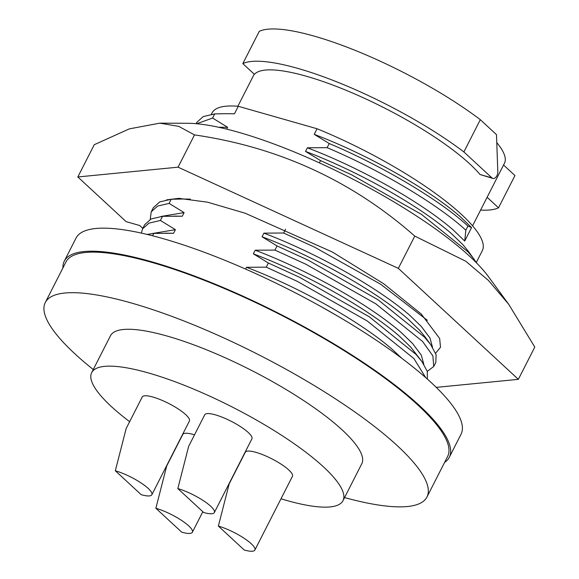 <?xml version="1.0" encoding="UTF-8"?>
<svg xmlns="http://www.w3.org/2000/svg" width="579" height="579" viewBox="0 0 579 579"><rect width="100%" height="100%" fill="white"/><g stroke="black" fill="none" stroke-linecap="round" stroke-linejoin="round"><path stroke-width="0.87" d="M180.163 198.373L171.167 199.248M508.68 304.25L488.343 276.523A186.25 43.794 -153 0 0 238.606 132.302A186.25 43.794 -153 0 0 187.589 123.284L159.826 123.153L178.716 126.367L194.508 134.907C278.673 147.131 352.097 180.858 414.774 236.102L465.748 261.223L488.365 280.359L508.68 304.257L534.793 347.089L518.357 379.346L436.255 387.373M142.81 228.35L139.763 225.535L126.142 221.648L77.825 176.964L94.261 144.707L129.305 128.878L159.826 123.153M77.825 176.964L178.071 167.172L398.338 268.359L414.774 236.102M398.338 268.359L518.357 379.346M178.071 167.172L194.508 134.907M435.596 353.212L440.489 347.306L439.678 338.52L421.295 314.057L383.624 283.717L332.447 252.053L245.12 213.202L207.499 202.172L178.716 198.358L166.513 199.864M401.602 358.155L392.475 349.564C361.137 322.163 300.255 287.647 246.488 267.274L245.576 269.069M336.688 315.526L320.346 306.211M427.331 379.057L427.316 371.486L421.975 361.651L410.692 347.06L399.336 336.109C367.991 308.708 307.109 274.193 253.349 253.819L268.359 263.011L266.246 267.158L246.488 267.274M423.821 364.35L421.28 355.093L412.53 343.448L401.175 332.498C369.829 305.097 308.947 270.581 255.187 250.208L253.349 253.819M427.273 371.349L433.743 366.5L435.857 362.36L436.096 354.681L430.675 344.585L425.095 336.898L419.384 329.987L408.029 319.043C376.69 291.642 315.808 257.127 262.041 236.753L277.052 245.945L274.938 250.085L255.187 250.208M432.52 347.284L429.973 338.02L421.23 326.375L409.874 315.432C378.528 288.031 317.647 253.515 263.886 233.142L262.041 236.753M476.72 263.105L468.577 251.561L462.867 244.649L451.519 233.699C420.173 206.298 359.291 171.782 305.531 151.409L320.534 160.6L319.384 162.865M471.567 227.576L467.955 226.063L465.842 230.203L464.713 241.038L471.567 227.576L460.211 216.633C428.865 189.232 367.983 154.716 314.223 134.342L317.075 128.748A151.662 35.659 27 0 1 461.376 214.353A151.662 35.659 27 0 1 482.321 250.649L476.314 262.439M464.713 241.038L453.357 230.087C422.011 202.686 361.13 168.171 307.369 147.797L305.531 151.409M472.573 225.832L504.461 163.242A131.708 30.969 -153 0 0 496.768 142.615M242.825 63.61L254.42 74.329A131.708 30.969 27 0 1 347.523 90.881A131.708 30.969 27 0 1 469.83 163.987A131.708 30.969 27 0 1 480.034 174.511L492.852 178.426A5.32 3.308 105.9 0 0 497.81 171.746L496.485 134.639L480.317 119.687A148.998 35.037 27 0 0 259.262 31.346L242.825 63.61A148.998 35.037 27 0 1 463.88 151.944L480.317 119.687M280.996 498.787A141.015 33.162 -153 0 0 342.985 500.661A141.015 33.162 -153 0 0 323.509 466.913A141.015 33.162 -153 0 0 188.725 387.069A141.015 33.162 -153 0 0 91.692 372.623A141.015 33.162 -153 0 0 111.175 406.371A141.015 33.162 -153 0 0 129.645 421.671M91.692 372.623L110.48 335.755A141.015 33.162 27 0 1 207.514 350.201A141.015 33.162 27 0 1 342.298 430.045A141.015 33.162 27 0 1 361.774 463.793L342.985 500.661M93.27 369.532A214.187 50.366 27 0 1 74.872 353.791A214.187 50.366 27 0 1 45.285 302.535A214.187 50.366 27 0 1 192.669 324.479A214.187 50.366 27 0 1 397.382 445.758A214.187 50.366 27 0 1 426.969 497.014A214.187 50.366 27 0 1 344.563 497.571M45.285 302.535L65.948 261.983A214.187 50.366 27 0 1 213.333 283.927A214.187 50.366 27 0 1 418.045 405.199A214.187 50.366 27 0 1 447.632 456.455L426.969 497.014M62.923 267.911A216.047 50.8 27 0 1 64.291 261.136A216.047 50.8 27 0 1 151.285 261.657A216.047 50.8 27 0 1 359.335 359.834A216.047 50.8 27 0 1 449.29 457.301A216.047 50.8 27 0 1 444.607 462.389M64.291 261.136L76.03 238.092A216.047 50.8 27 0 1 163.025 238.613A216.047 50.8 27 0 1 371.074 336.797A216.047 50.8 27 0 1 461.029 434.264L449.29 457.301M151.843 494.741L189.413 421.005A26.475 6.224 -153 0 0 178.39 409.064A26.475 6.224 -153 0 0 152.892 397.035A26.475 6.224 -153 0 0 142.231 396.97L126.171 428.496L115.322 470.77L141.182 494.676A26.475 6.224 -153 0 0 151.843 494.741A26.475 6.224 -153 0 0 140.82 482.799A26.475 6.224 -153 0 0 115.322 470.77M194.515 434.843A26.475 6.224 -153 0 0 193.429 434.518A26.475 6.224 -153 0 0 182.769 434.453L166.709 465.986L155.86 508.253L181.719 532.166A26.475 6.224 -153 0 0 192.38 532.231A26.475 6.224 -153 0 0 181.357 520.282A26.475 6.224 -153 0 0 155.86 508.253M214.339 512.567L251.908 438.831A26.475 6.224 -153 0 0 240.886 426.882A26.475 6.224 -153 0 0 215.395 414.854A26.475 6.224 -153 0 0 204.734 414.788L188.667 446.322L177.825 488.589L203.678 512.502A26.475 6.224 -153 0 0 214.339 512.567A26.475 6.224 -153 0 0 203.316 500.618A26.475 6.224 -153 0 0 177.825 488.589M254.876 550.05L292.446 476.314A26.475 6.224 -153 0 0 281.423 464.372A26.475 6.224 -153 0 0 255.932 452.344A26.475 6.224 -153 0 0 245.272 452.279L229.204 483.805L218.363 526.079L244.215 549.985A26.475 6.224 -153 0 0 254.876 550.05A26.475 6.224 -153 0 0 243.853 538.108A26.475 6.224 -153 0 0 218.363 526.079M503.556 165.008L514.955 175.553L498.519 207.81A148.998 35.037 27 0 1 480.584 210.097M480.034 174.511L491.962 177.919L463.88 151.944M491.962 177.919A5.32 3.308 105.9 0 0 492.852 178.426M498.519 207.81L487.12 197.273M211.378 114.287L212.066 112.941A151.662 35.659 27 0 1 238.287 106.283L317.075 128.748M467.955 226.063C440.156 200.24 381.539 165.507 329.234 143.534L327.121 147.674L307.369 147.797M314.223 134.342L329.234 143.534M465.842 230.203C438.042 204.38 379.426 169.654 327.121 147.674M234.452 113.81L226.107 113.679L234.452 113.81L238.287 106.283M226.65 129.117L227.598 127.264L212.602 118.051L214.708 113.904L226.107 113.679M214.708 113.904L203.251 116.574L196.831 122.321L196.129 123.696M474.158 259.24L468.194 252.003L421.461 214.382L351.424 174.72L320.534 160.6M212.602 118.051L196.694 123.747M227.598 127.264L218.674 127.271M285.563 229.241L283.638 233.019L263.886 233.142M427.403 320.361L380.613 284.209L314.527 247.139L283.638 233.019M190.151 199.111L182.624 199.024L190.325 199.133M152.61 235.791L153.833 233.38L173.57 233.286L175.415 229.675L160.419 220.454L162.533 216.314L182.269 216.22L184.108 212.609L169.119 203.388L171.225 199.248L182.624 199.024M171.225 199.248L159.768 201.919L153.348 207.666L151.235 211.805L150.2 219.419M430.675 344.585L424.711 337.347L377.978 299.727L307.941 260.065L277.052 245.945M169.119 203.388L157.654 206.066L151.235 211.813M433.743 366.5L432.868 355.882L422.598 341.487L375.865 303.866L305.828 264.205L274.938 250.085M184.108 212.609L161.063 216.459M182.269 216.22L173.924 216.09M162.533 216.314L151.068 218.985L144.649 224.732L142.543 228.879L141.377 233.098M421.975 361.651L416.011 354.413L369.286 316.793L299.242 277.131L268.359 263.011M160.419 220.454L148.962 223.132L142.535 228.879M425.703 377.617L413.898 358.56L367.173 320.94L297.136 281.278L266.246 267.158M175.415 229.675L152.364 233.525M173.57 233.286L165.232 233.156M153.833 233.38L147.131 234.43M202.831 511.713L192.38 532.231M237.868 106.247L254.224 74.148"/></g></svg>
